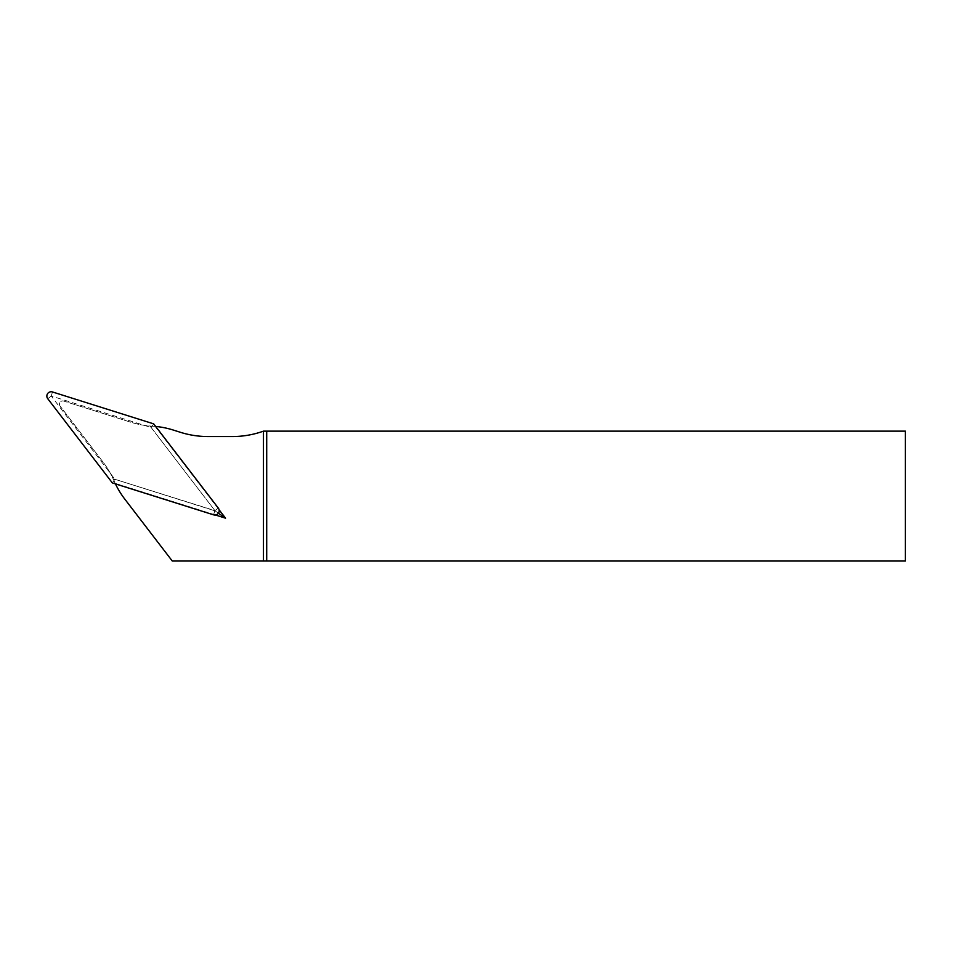 <?xml version="1.0" encoding="UTF-8"?>
<svg xmlns="http://www.w3.org/2000/svg" width="953" height="953" viewBox="0 0 953 953"><rect width="100%" height="100%" fill="white"/><g stroke="black" fill="none" stroke-linecap="round" stroke-linejoin="round"><path stroke-width="0.71" stroke-dasharray="4.76 3.57" d="M112.359 482.909L114.896 479.288L214.925 510.629L151.146 427.504L51.224 395.995L114.896 479.288M153.695 423.871L151.146 427.504M215.402 514.989L115.194 483.385A86.592 86.592 0 0 0 115.432 483.886M155.649 426.432A86.592 86.592 0 0 0 155.113 426.384L219.071 509.736M155.113 426.384L152.099 426.158A86.592 86.592 0 0 1 173.184 430.017L180.379 432.293A92.012 92.012 0 0 0 208.052 436.545L232.377 436.545A92.012 92.012 0 0 0 263.469 431.137L905.35 431.137L905.35 561.031L172.29 561.031L124.795 499.122A86.592 86.592 0 0 1 113.955 480.634A86.592 86.592 0 0 0 103.103 462.134L60.134 406.133A3.252 3.252 0 0 1 63.684 401.058L131.002 422.286A86.592 86.592 0 0 0 152.099 426.158L150.002 426.015A86.592 86.592 0 0 1 131.002 422.286L63.684 401.058A3.252 3.252 0 0 0 60.134 406.133L103.103 462.134A86.592 86.592 0 0 1 113.097 478.716L115.194 483.385M150.002 426.015L215.128 510.891L113.097 478.716M218.392 513.167L215.128 510.891M213.543 514.823L214.818 510.784M218.285 508.056L214.925 510.629M52.498 391.969L51.224 395.995M47.757 398.735L51.117 396.162"/><path stroke-width="1.43" d="M112.359 482.909L213.543 514.823A4.324 4.324 0 0 0 218.285 508.056L153.695 423.871L52.498 391.969A4.324 4.324 0 0 0 47.757 398.735L112.359 482.909M219.071 509.736L225.551 518.182L215.402 514.989M115.432 483.886A86.592 86.592 0 0 0 124.795 499.122L172.29 561.031L263.469 561.031L263.469 431.137A92.012 92.012 0 0 1 232.377 436.545L208.052 436.545A92.012 92.012 0 0 1 180.379 432.293L173.184 430.017A86.592 86.592 0 0 0 155.649 426.432M266.709 561.031L266.709 431.137L905.35 431.137L905.35 561.031L263.469 561.031M263.469 431.137L266.709 431.137M225.551 518.182L218.392 513.167"/></g></svg>
